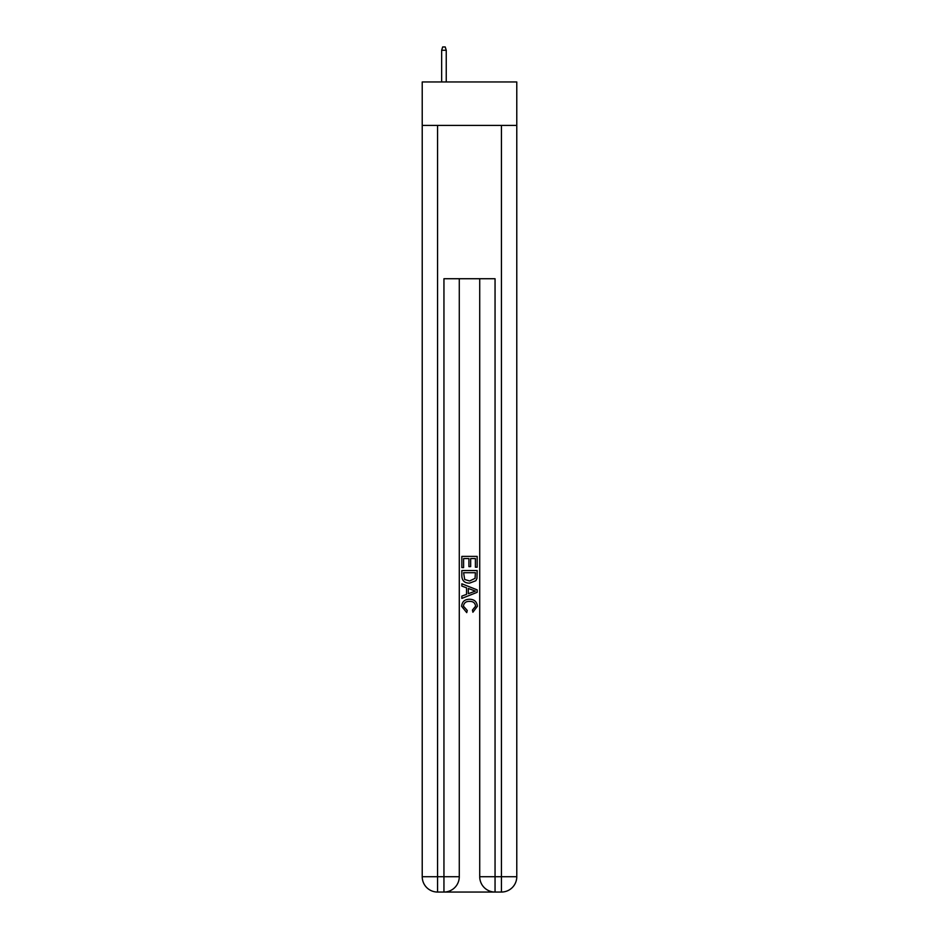 <?xml version="1.0" encoding="UTF-8"?>
<svg xmlns="http://www.w3.org/2000/svg" width="939" height="939" viewBox="0 0 939 939"><rect width="100%" height="100%" fill="white"/><g stroke="black" fill="none" stroke-linecap="round" stroke-linejoin="round"><path stroke-width="1.41" d="M516.779 125.403L516.779 81.963L422.221 81.963L422.221 125.403L516.779 125.403L516.779 876.721L501.438 876.721L501.438 125.403M445.098 892.05L493.902 892.05M495.053 892.05L495.053 876.721L479.723 876.721A15.329 15.329 0 0 0 495.053 892.05L501.438 892.05L501.438 876.721L495.053 876.721L495.053 278.73L443.947 278.73L443.947 876.721L422.221 876.721L422.221 125.403M459.277 278.73L459.277 876.721A15.329 15.329 0 0 1 443.947 892.05L437.562 892.05A15.329 15.329 0 0 1 422.221 876.721M479.723 876.721L479.723 278.73M501.438 892.05A15.329 15.329 0 0 0 516.779 876.721M461.835 567.602L461.835 556.393L477.165 556.393L477.165 567.203L475.392 567.203L475.392 558.564L470.674 558.564L470.674 566.616L468.913 566.616L468.913 558.564L463.608 558.564L463.608 567.602L461.835 567.602M461.835 576.041L461.835 570.548L477.165 570.548L476.942 578.506L475.85 580.736L469.582 583.131C464.676 583.154 462.094 580.783 461.835 576.041M463.608 572.708L464.688 579.492L469.617 580.971L475.075 578.354L475.392 572.708L463.608 572.708M461.835 586.077L461.835 583.788L477.165 589.868L477.165 592.309L461.835 598.401L461.835 596.101L466.554 594.364L466.554 587.826L461.835 586.077M472.563 590.044L468.326 588.471L468.326 593.706L475.392 591.089L472.563 590.044M463.408 606.16L467.246 610.456L466.742 612.615L461.636 606.359C462.047 601.653 464.711 599.282 469.617 599.246C474.324 599.352 476.906 601.711 477.364 606.312L472.904 612.228L472.446 610.057L475.592 606.207C475.146 602.897 473.15 601.3 469.617 601.418C466.037 601.23 463.96 602.803 463.408 606.16M446.248 81.963L446.248 50.272L441.647 50.272L441.647 81.963M441.647 50.272L442.668 46.95L445.227 46.95L446.248 50.272M437.562 125.403L437.562 892.05M459.277 876.721L443.947 876.721L443.947 892.05"/></g></svg>
